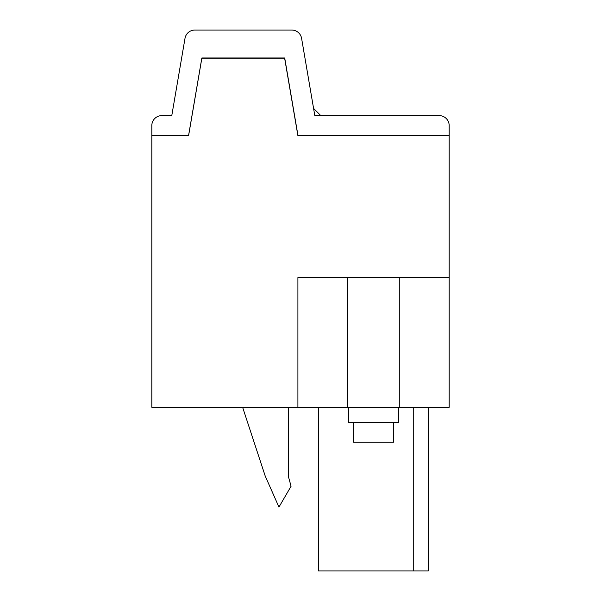<?xml version="1.0" encoding="UTF-8"?>
<svg xmlns="http://www.w3.org/2000/svg" width="601" height="601" viewBox="0 0 601 601"><rect width="100%" height="100%" fill="white"/><g stroke="black" fill="none" stroke-linecap="round" stroke-linejoin="round"><path stroke-width="0.9" d="M347.799 407.305L449.18 407.305L449.18 135.691L297.908 135.691L284.634 58.192L201.816 58.192L188.541 135.691L151.82 135.691L151.82 407.305L347.799 407.305L347.799 277.587L449.18 277.587M297.908 407.305L297.908 277.587L347.799 277.587M428.228 407.305L428.228 570.95L413.255 570.95L413.255 407.305M413.255 570.95L318.462 570.95L318.462 407.305M429.219 135.691L427.228 135.578M173.772 135.578L171.781 135.691M288.525 407.305L288.525 476.984L291.072 486.247L278.947 507.086L265.184 475.954L242.624 407.305M171.781 115.617L161.797 115.617A9.977 9.977 0 0 0 151.82 125.594L151.82 135.578L188.609 135.578L201.883 57.989L284.709 57.989L297.983 135.578L449.18 135.578L449.18 125.594A9.977 9.977 0 0 0 439.203 115.617L314.811 115.617L301.589 38.344A9.977 9.977 0 0 0 291.755 30.05L194.837 30.05A9.977 9.977 0 0 0 185.003 38.344L171.781 115.617L161.797 115.617M286.204 67.335L286.084 66.057M313.579 108.398L320.799 115.617M398.486 407.305L398.486 422.27L348.595 422.27L348.595 407.305M353.606 422.27L353.606 442.231L393.475 442.231L393.475 422.27M399.289 277.587L399.289 407.305"/></g></svg>

